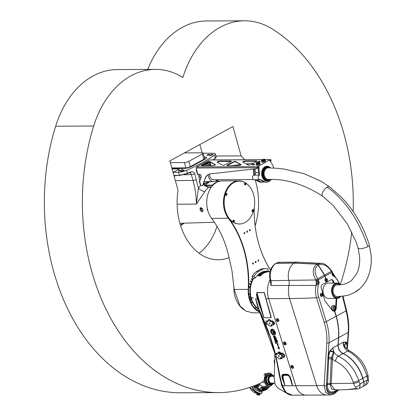<?xml version="1.0" encoding="UTF-8"?>
<svg xmlns="http://www.w3.org/2000/svg" width="416" height="416" viewBox="0 0 416 416"><rect width="100%" height="100%" fill="white"/><g stroke="black" fill="none" stroke-linecap="round" stroke-linejoin="round"><path stroke-width="0.62" d="M170.331 162.62L184.366 162.547A3.255 0.816 -15.6 0 0 188.807 161.361L202.322 153.998A3.255 0.816 -15.6 0 0 203.174 153.135L204.656 158.444A3.255 0.816 164.4 0 1 203.804 159.312L190.289 166.67A3.255 0.816 164.4 0 1 185.848 167.861L171.813 167.929M203.174 153.135A3.255 0.816 -15.6 0 0 202.202 152.833L184.48 152.922M204.355 157.362L205.124 157.357A5.429 1.362 164.4 0 1 206.69 157.742M204.287 157.108L205.057 157.108A5.429 1.362 164.4 0 1 206.679 157.612A5.429 1.362 164.4 0 1 205.254 159.047L191.74 166.41A5.429 1.362 164.4 0 1 184.335 168.392L171.959 168.454M207.204 165.729A1.357 0.967 -90.3 0 1 208.161 164.466L209.191 164.46A1.357 0.967 89.7 0 0 208.842 164.554A1.357 0.967 89.7 0 0 208.234 165.724M206.201 165.734L205.951 164.84L206.232 164.84A0.541 0.385 -90.3 0 1 206.456 164.138L209.981 162.37A0.541 0.354 -118.6 0 0 210.246 162.084M206.232 164.84L206.487 165.734M267.025 181.048A7.394 5.273 -90.3 0 1 266.926 181.054A7.394 5.273 -90.3 0 1 261.617 173.685A7.394 5.273 -90.3 0 1 266.854 166.265A7.394 5.273 -90.3 0 1 266.947 166.265M258.086 166.733L258.762 175.167L259.522 175.162A2.309 1.643 89.7 0 0 258.242 177.668A2.309 1.643 89.7 0 0 259.886 179.722A2.309 1.643 89.7 0 0 260.452 179.577L264.758 181.714A8.549 6.094 89.7 0 0 266.817 182.208A8.549 6.094 89.7 0 0 271.232 179.509M254.077 168.953L254.576 175.188L253.817 175.193A2.309 1.643 89.7 0 0 252.533 177.694A2.309 1.643 89.7 0 0 254.181 179.754L259.886 179.722M258.56 172.656L255.668 172.671L255.076 175.136A2.309 1.643 89.7 0 0 254.92 175.136A2.309 1.643 89.7 0 0 254.576 175.188M255.668 172.671L254.972 168.854M259.974 179.722L263.999 181.719A8.549 6.094 89.7 0 0 266.058 182.208L266.817 182.208M260.114 179.79L257.873 179.806A8.273 5.902 89.7 0 0 261.872 181.958L264.534 181.948M255.793 179.743L259.818 181.74A8.549 6.094 89.7 0 0 261.877 182.229A8.549 6.094 89.7 0 0 263.396 181.953M253.323 169.036L253.817 175.193M255.034 179.748L259.054 181.745A8.549 6.094 89.7 0 0 261.113 182.234L261.877 182.229M273.65 167.996L272.984 165.61L269.719 160.399L270.348 160.056A0.406 0.291 -90.3 0 1 270.722 160.29L270.774 160.472A0.816 0.53 61.4 0 1 270.592 161.19A0.816 0.53 61.4 0 1 270.462 161.231L270.254 161.257M257.124 168.496A0.816 0.53 -118.6 0 0 257.26 168.454A0.816 0.53 -118.6 0 0 257.442 167.736L257.39 167.549A0.406 0.291 89.7 0 1 257.556 167.024L258.814 166.338L259.522 175.162M270.733 161.086A0.816 0.53 -118.6 0 0 270.863 161.044A0.816 0.53 -118.6 0 0 271.045 160.326L270.993 160.139A0.816 0.582 89.7 0 0 270.244 159.676L257.447 166.644A0.816 0.582 89.7 0 0 257.119 167.7L196.264 168.007L196.617 169.27A0.541 0.354 -118.6 0 1 196.378 169.775L196.633 169.333M196.134 169.702L197.408 174.257L199.654 174.32A1.628 1.066 -118.6 0 1 200.933 175.193A1.628 1.066 -118.6 0 1 201.224 176.81L199.701 181.158L199.311 181.085L199.867 180.684M209.804 159.983A0.816 0.582 89.7 0 0 209.388 159.983L196.591 166.951A0.816 0.582 89.7 0 0 196.264 168.007M205.951 164.84A0.541 0.385 -90.3 0 1 206.17 164.138L210.21 162.219M231.457 165.61L240.708 164.57M246.272 163.946L253.536 163.129M202.545 185.541A1.357 0.889 -118.6 0 0 202.691 185.484A1.357 0.889 -118.6 0 0 202.998 185.104L202.727 185.25A1.357 0.889 61.4 0 1 202.42 185.635A1.357 0.889 61.4 0 1 202.124 185.708L200.585 185.64L199.311 181.085M202.727 185.25L205.14 178.365L202.998 185.104M205.41 178.22A13.567 8.876 61.4 0 1 208.343 174.47M257.442 167.736L257.171 167.882A0.816 0.53 61.4 0 1 256.989 168.6A0.816 0.53 61.4 0 1 256.859 168.641L210.434 173.852A13.567 8.876 -118.6 0 0 208.203 174.543A13.567 8.876 -118.6 0 0 205.14 178.365M259.771 164.351A1.576 0.395 164.4 0 1 259.693 164.44A1.576 0.395 164.4 0 1 258.398 165.027A1.576 0.395 164.4 0 1 256.984 165.199A1.576 0.395 164.4 0 1 256.896 165.173M265.179 161.408A1.576 0.395 164.4 0 1 265.096 161.496A1.576 0.395 164.4 0 1 263.801 162.084A1.576 0.395 164.4 0 1 262.387 162.25A1.576 0.395 164.4 0 1 262.298 162.23M254.348 164.232A1.222 0.307 164.4 0 1 254.712 164.346A1.222 0.307 164.4 0 1 253.62 164.965A1.222 0.307 164.4 0 1 252.361 165.001A1.222 0.307 164.4 0 1 253.032 164.518A1.222 0.307 164.4 0 1 254.348 164.232M257.956 162.157A1.222 0.307 164.4 0 1 257.764 162.058A1.222 0.307 164.4 0 1 258.44 161.569A1.222 0.307 164.4 0 1 259.75 161.288A1.222 0.307 164.4 0 1 260.114 161.398A1.222 0.307 164.4 0 1 258.892 162.058M217.318 162.287A1.628 0.411 164.4 0 1 219.856 161.476L219.752 161.096L230.807 161.044L230.911 161.424A1.628 0.411 164.4 0 1 231.15 161.439M219.752 161.096A1.628 0.411 -15.6 0 0 218 161.481A1.628 0.411 -15.6 0 0 217.1 162.126A1.628 0.411 -15.6 0 0 217.178 162.209L222.648 165.194A1.628 0.411 -15.6 0 0 225.28 164.668L230.864 161.626A1.628 0.411 -15.6 0 0 231.291 161.195A1.628 0.411 -15.6 0 0 230.807 161.044M242.996 162.157A1.628 0.411 164.4 0 1 245.528 161.351L245.424 160.971L256.48 160.914L256.584 161.294A1.628 0.411 164.4 0 1 256.823 161.309M245.424 160.971A1.628 0.411 -15.6 0 0 243.672 161.351A1.628 0.411 -15.6 0 0 242.778 161.996A1.628 0.411 -15.6 0 0 242.856 162.079L248.321 165.069A1.628 0.411 -15.6 0 0 250.952 164.538L256.537 161.496A1.628 0.411 -15.6 0 0 256.963 161.065A1.628 0.411 -15.6 0 0 256.48 160.914M227.23 165.615A1.628 0.411 164.4 0 1 227.516 165.428L227.412 165.048L232.996 162.006L233.106 162.386A1.628 0.411 164.4 0 1 235.737 161.855L235.628 161.476A1.628 0.411 -15.6 0 0 232.996 162.006M235.628 161.476L241.15 164.658M227.412 165.048A1.628 0.411 -15.6 0 0 226.985 165.48A1.628 0.411 -15.6 0 0 227.474 165.63L238.524 165.573A1.628 0.411 -15.6 0 0 240.276 165.194A1.628 0.411 -15.6 0 0 241.176 164.549A1.628 0.411 -15.6 0 0 241.098 164.46M215.389 164.892L210.059 161.985L209.955 161.606L215.478 164.788M201.557 165.745A1.628 0.411 164.4 0 1 201.843 165.552L201.739 165.173A1.628 0.411 -15.6 0 0 201.313 165.61A1.628 0.411 -15.6 0 0 201.796 165.76L212.852 165.703A1.628 0.411 -15.6 0 0 214.604 165.324A1.628 0.411 -15.6 0 0 215.504 164.679A1.628 0.411 -15.6 0 0 215.426 164.59M201.739 165.173L207.324 162.131L207.428 162.51A1.628 0.411 164.4 0 1 210.059 161.985M209.955 161.606A1.628 0.411 -15.6 0 0 207.324 162.131M207.428 162.51L201.843 165.552M230.911 161.424L219.856 161.476M241.062 164.767L235.737 161.855M233.106 162.386L227.516 165.428M256.584 161.294L245.528 161.351M259.896 161.668A1.222 0.307 -15.6 0 0 259.86 161.663A1.222 0.307 -15.6 0 0 258.185 162.115M254.488 164.611A1.222 0.307 -15.6 0 0 254.452 164.611A1.222 0.307 -15.6 0 0 252.689 165.116M182.322 169.229L181.21 169.411L182.322 169.229M172.968 172.063A1.628 0.411 -15.6 0 0 174.762 171.501L178.906 169.244A1.628 0.411 -15.6 0 0 179.332 168.813A1.628 0.411 -15.6 0 0 178.844 168.662L178.916 168.917A1.628 0.411 -15.6 0 1 179.286 168.964M172.099 168.948L178.916 168.917M172.026 168.698L178.844 168.662M207.558 209.576L206.856 209.68L207.548 209.529M207.615 209.815L206.856 209.68M203.252 184.376L208.317 181.62M202.966 165.755A94.962 23.852 -15.6 0 0 208.676 162.479L208.749 162.734M199.898 180.586L198.151 174.33M208.177 174.569A7.665 5.465 89.7 0 0 213.663 181.589L205.01 181.636A7.665 5.465 -90.3 0 1 204.298 181.574M200.606 178.568A7.665 5.465 -90.3 0 1 199.508 174.32M209.321 181.615L203.164 184.621M204.719 183.908L204.001 184.558A1.087 0.556 -133.7 0 0 204.88 185.073L210.044 181.61M200.45 185.151L198.396 188.334L194.761 173.727C193.7 171.714 192.041 171.241 189.79 172.312L187.439 173.368L179.39 175.349L173.924 175.49M204.792 191.651A5.429 1.695 30.4 0 1 198.396 188.334L196.414 204.095L204.792 191.651L208.234 187.278L211.198 187.32M204.563 185.744L208.234 187.278L208.27 186.898L204.776 185.453L204.563 185.744L204.001 184.558M202.857 209.737L202.431 211.619L201.958 211.739L200.335 207.818L202.857 209.737M200.782 207.693A2.168 1.42 -118.6 0 0 200.642 207.958M202.462 211.297A2.168 1.42 -118.6 0 0 202.753 211.323M181.09 170.596A1.83 0.458 164.4 0 1 182.967 169.988A1.83 0.458 164.4 0 1 184.137 170.097A1.83 0.458 164.4 0 1 182.494 171.033A1.83 0.458 164.4 0 1 180.606 171.085A1.83 0.458 164.4 0 1 181.09 170.596M209.919 154.892A1.83 0.458 164.4 0 1 211.796 154.284A1.83 0.458 164.4 0 1 212.966 154.393A1.83 0.458 164.4 0 1 211.323 155.329A1.83 0.458 164.4 0 1 209.435 155.381A1.83 0.458 164.4 0 1 209.919 154.892M180.092 170.602A1.087 0.27 164.4 0 1 178.979 170.966A1.087 0.27 164.4 0 1 178.287 170.898A1.087 0.27 164.4 0 1 179.254 170.342A1.087 0.27 164.4 0 1 180.378 170.316A1.087 0.27 164.4 0 1 180.092 170.602M209.097 154.799L208.738 154.996A1.087 0.27 164.4 0 1 207.626 155.36A1.087 0.27 164.4 0 1 206.934 155.293A1.087 0.27 164.4 0 1 207.22 155.007L207.579 154.809A1.087 0.27 164.4 0 1 208.692 154.445A1.087 0.27 164.4 0 1 209.383 154.513A1.087 0.27 164.4 0 1 209.097 154.799M175.88 175.562L175.188 175.942L175.765 175.568L179.452 175.51L187.481 173.581L190.814 172.104L190.362 172.838L189.077 172.869M190.362 172.838L191.355 174.585L192.993 180.456C195.13 188.074 196.269 195.957 196.414 204.095L177.117 204.24M213.153 159.931L215.644 158.158L216.174 157.139M203.2 153.213L213.356 153.254A6.781 1.706 164.4 0 1 215.301 153.884L216.164 156.972L215.259 158.22L212.961 159.91M215.301 153.884A6.781 1.706 164.4 0 1 214.396 155.142A94.962 23.852 164.4 0 1 186.581 170.295A6.781 1.706 164.4 0 1 178.516 172.229L173.035 172.307M220.054 181.126L219.892 181.043A21.71 15.486 89.7 0 0 212.295 185.182L204.88 185.073L204.776 185.453L212.254 185.562L212.602 185.396L212.295 185.182L212.389 185.806M220.1 181.121A0.27 0.27 0 0 0 219.918 181.043L215.81 180.96L220.038 181.132M216.351 180.97A5.429 4.129 110.4 0 1 216.263 180.648M217.578 180.996L217.006 179.967M200.886 208.094A1.763 1.154 -118.6 0 0 200.044 209.44A1.763 1.154 -118.6 0 0 200.892 210.995A1.763 1.154 -118.6 0 0 202.665 210.304A1.763 1.154 -118.6 0 0 200.886 208.094M200.918 211.016A1.898 1.243 -118.6 0 0 200.944 211.042A1.898 1.243 -118.6 0 0 202.342 211.359A1.898 1.243 -118.6 0 0 202.665 209.383A1.898 1.243 -118.6 0 0 200.938 207.922A1.898 1.243 -118.6 0 0 200.528 208.021A1.898 1.243 -118.6 0 0 200.034 209.368A1.898 1.243 -118.6 0 0 200.039 209.404M264.867 159.812L265.262 159.921L264.805 160.555L262.917 161.195L261.492 161.205L261.95 160.571M261.492 161.205L261.742 162.094L263.167 162.089L265.054 161.45L265.512 160.815L265.262 159.921M262.085 160.248A1.576 0.395 164.4 0 1 261.612 160.103A1.576 0.395 164.4 0 1 263.026 159.297A1.576 0.395 164.4 0 1 264.644 159.255A1.576 0.395 164.4 0 1 263.78 159.879A1.576 0.395 164.4 0 1 262.085 160.248M264.644 159.255L264.82 159.89A1.576 0.395 164.4 0 1 263.957 160.514A1.576 0.395 164.4 0 1 262.262 160.883A1.576 0.395 164.4 0 1 261.789 160.737L261.612 160.103M261.742 162.094L262.387 162.25M263.167 162.089L262.917 161.195M265.096 161.496L264.805 160.555M259.464 162.755L259.854 162.864L259.397 163.498L257.514 164.138L256.084 164.148L256.542 163.514M256.084 164.148L256.334 165.043L257.764 165.032L259.646 164.393L260.104 163.758L259.854 162.864M256.682 163.192A1.576 0.395 164.4 0 1 256.209 163.046A1.576 0.395 164.4 0 1 257.618 162.245A1.576 0.395 164.4 0 1 259.241 162.204A1.576 0.395 164.4 0 1 258.372 162.828A1.576 0.395 164.4 0 1 256.682 163.192M259.241 162.204L259.418 162.833A1.576 0.395 164.4 0 1 258.549 163.457A1.576 0.395 164.4 0 1 256.854 163.826A1.576 0.395 164.4 0 1 256.386 163.68L256.209 163.046M256.334 165.043L256.984 165.199M257.764 165.032L257.514 164.138M259.693 164.44L259.397 163.498M213.663 181.589A7.665 5.465 89.7 0 0 215.618 181.074A7.665 5.465 89.7 0 0 217.22 179.717L217.734 180.996M214.053 179.733A5.834 4.16 -90.3 0 1 213.652 179.759A5.834 4.16 -90.3 0 1 209.461 174.039M245.346 182.816A21.705 15.48 89.7 0 0 238.836 180.846A21.705 15.48 89.7 0 0 224.51 194.62A21.705 15.48 89.7 0 0 228.415 218.41A87.589 62.473 -90.3 0 1 248.227 289.364A21.705 15.48 89.7 0 0 259.974 312.146M249.584 298.709L250.848 298.022L249.584 298.709A21.434 15.288 -90.3 0 1 248.607 289.385A87.859 62.665 89.7 0 0 228.738 218.213A21.434 15.288 -90.3 0 1 224.884 194.719A21.434 15.288 -90.3 0 1 239.028 181.116A21.434 15.288 -90.3 0 1 239.169 181.116M250.718 298.152L249.298 298.922M252.715 312.848L245.892 311.048L239.959 305.895L234.13 289.437L232.008 270.884L227.812 252.491A87.589 62.473 89.7 0 0 211.682 218.499A21.705 15.48 -90.3 0 1 207.776 194.709A21.705 15.48 -90.3 0 1 222.102 180.929L238.836 180.846M250.848 298.022A19.536 13.936 -90.3 0 1 253.412 278.096M263.406 271.554A19.536 13.936 -90.3 0 1 263.754 271.549A19.536 13.936 -90.3 0 1 266.074 271.809M258.523 309.104A19.536 13.936 -90.3 0 1 250.916 298.277M252.023 276.812L252.112 276.458L254.015 276.448L255.372 278.086L253.089 278.096L252.023 276.812M252.112 276.458A22.386 15.964 -90.3 0 1 256.714 271.3L260.182 269.412A22.386 15.964 -90.3 0 1 264.124 268.694L266.022 268.689A22.386 15.964 89.7 0 0 262.085 269.402A13.567 9.677 -90.3 0 1 258.612 271.289A22.386 15.964 89.7 0 0 254.015 276.448M264.893 271.268A19.874 14.175 89.7 0 1 265.481 271.346L267.764 271.336L267.972 268.845A22.386 15.964 89.7 0 0 266.022 268.689M255.372 278.086A19.874 14.175 -90.3 0 1 266.037 271.196A19.874 14.175 -90.3 0 1 267.764 271.336M260.182 269.412L262.085 269.402M258.612 271.289L256.714 271.3M233.813 220.912L234.078 220.782L234.244 221.416L233.979 221.551L233.813 220.912M233.641 222.196A1.03 0.733 -90.3 0 1 233.615 222.196A1.03 0.733 -90.3 0 1 232.877 221.172A1.03 0.733 -90.3 0 1 233.605 220.137A1.03 0.733 -90.3 0 1 233.631 220.137M234.291 221.031L233.828 220.782M233.844 221.484L234.244 221.416M233.995 221.421L234.042 221.036M253.302 211.593A21.434 15.288 -90.3 0 1 239.528 223.98A21.434 15.288 -90.3 0 1 224.13 202.623A21.434 15.288 -90.3 0 1 239.314 181.111A21.434 15.288 -90.3 0 1 245.554 182.946M245.856 183.139A21.434 15.288 -90.3 0 1 253.635 210.506M226.153 195.369A1.03 0.733 -90.3 0 1 226.122 195.369A1.03 0.733 -90.3 0 1 225.425 194.683A1.03 0.733 -90.3 0 1 226.112 193.305A1.03 0.733 -90.3 0 1 226.143 193.305M252.756 211.786A1.03 0.733 -90.3 0 1 252.725 211.791A1.03 0.733 -90.3 0 1 251.987 210.761A1.03 0.733 -90.3 0 1 252.715 209.726A1.03 0.733 -90.3 0 1 252.746 209.726M245.263 184.959A1.03 0.733 -90.3 0 1 245.237 184.959A1.03 0.733 -90.3 0 1 244.504 184.106A1.03 0.733 -90.3 0 1 244.982 182.957A1.03 0.733 -90.3 0 1 245.227 182.894A1.03 0.733 -90.3 0 1 245.253 182.9M245.861 184.179L245.388 184.059L245.7 183.539L245.913 183.794L245.617 184.179L245.45 183.539M245.352 184.314L245.617 184.179M233.99 286.447A21.434 15.891 78.6 0 0 243.979 309.826M270.494 269.974A87.589 62.473 -90.3 0 1 254.238 207.886M268.559 271.794A0.442 0.312 -90.3 0 1 269.095 271.341A0.442 0.312 -90.3 0 1 269.084 271.794M249.636 287.019A0.442 0.312 -90.3 0 1 249.038 286.842A0.442 0.312 -90.3 0 1 249.35 286.4A0.442 0.312 -90.3 0 1 249.636 287.019M251.02 281.58A0.442 0.312 -90.3 0 1 250.422 281.403A0.442 0.312 -90.3 0 1 250.734 280.966A0.442 0.312 -90.3 0 1 251.02 281.58M252.101 279.12A0.442 0.312 -90.3 0 1 251.503 278.944A0.442 0.312 -90.3 0 1 251.815 278.502A0.442 0.312 -90.3 0 1 252.101 279.12M250.193 284.232A0.442 0.312 -90.3 0 1 249.595 284.055A0.442 0.312 -90.3 0 1 249.907 283.613A0.442 0.312 -90.3 0 1 250.193 284.232M251.789 302.292A0.442 0.312 -90.3 0 1 251.498 302.89A0.442 0.312 -90.3 0 1 251.493 302.011A0.442 0.312 -90.3 0 1 251.789 302.292M250.021 297.066A0.442 0.312 -90.3 0 1 249.73 297.664A0.442 0.312 -90.3 0 1 249.725 296.785A0.442 0.312 -90.3 0 1 250.021 297.066M249.538 294.242A0.442 0.312 -90.3 0 1 249.252 294.845A0.442 0.312 -90.3 0 1 249.246 293.961A0.442 0.312 -90.3 0 1 249.538 294.242M250.775 299.764A0.442 0.312 -90.3 0 1 250.484 300.362A0.442 0.312 -90.3 0 1 250.479 299.484A0.442 0.312 -90.3 0 1 250.775 299.764M257.119 309.041A0.442 0.312 -90.3 0 1 257 309.884A0.442 0.312 -90.3 0 1 257.119 309.041M255.362 307.518A0.442 0.312 -90.3 0 1 255.237 308.36A0.442 0.312 -90.3 0 1 255.362 307.518M259.194 310.502A0.442 0.312 -90.3 0 1 258.575 310.617A0.442 0.312 -90.3 0 1 259.08 310.263M254.233 207.912A87.859 62.665 89.7 0 0 270.473 270.046M259.771 311.719A21.434 15.288 -90.3 0 1 249.657 298.964M252.855 262.844A0.666 0.473 -90.3 0 1 253.032 264.134A0.666 0.473 -90.3 0 1 252.855 262.844M258.263 259.901A0.666 0.473 -90.3 0 1 258.44 261.186A0.666 0.473 -90.3 0 1 258.263 259.901M247.083 231.015A0.666 0.473 -90.3 0 1 247.26 232.305A0.666 0.473 -90.3 0 1 247.083 231.015M249.787 229.544A0.666 0.473 -90.3 0 1 249.964 230.833A0.666 0.473 -90.3 0 1 249.787 229.544M244.379 232.487A0.666 0.473 -90.3 0 1 244.556 233.776A0.666 0.473 -90.3 0 1 244.379 232.487M255.559 261.373A0.666 0.473 -90.3 0 1 255.736 262.662A0.666 0.473 -90.3 0 1 255.559 261.373M239.387 223.98A21.434 15.288 -90.3 0 1 239.242 223.985A21.434 15.288 -90.3 0 1 228.738 218.213L211.682 218.499M252.985 211.125L252.798 210.387M253.074 210.46L253.235 211.125L252.866 210.683L253.318 210.454M226.387 194.704L226.195 193.965M226.632 194.704L226.444 193.965L226.632 194.704M337.506 296.52A5.834 4.16 -90.3 0 1 337.1 296.546A5.834 4.16 -90.3 0 1 332.909 290.737A5.834 4.16 -90.3 0 1 337.043 284.882A5.834 4.16 -90.3 0 1 337.433 284.903M335.078 283.566A7.665 5.465 89.7 0 0 331.703 292.136A7.665 5.465 89.7 0 0 337.111 298.381A7.665 5.465 89.7 0 0 340.772 296.379A7.665 5.465 89.7 0 1 337.111 298.381L328.458 298.423A7.665 5.465 -90.3 0 1 323.05 292.183A7.665 5.465 -90.3 0 1 326.425 283.613A7.665 5.465 -90.3 0 1 328.38 283.093L337.033 283.052A7.665 5.465 89.7 0 0 335.078 283.566M340.486 284.747A7.665 5.465 89.7 0 0 337.033 283.052A7.665 5.465 89.7 0 0 332.082 287.55A7.665 5.465 89.7 0 0 332.956 295.745A7.665 5.465 89.7 0 0 337.111 298.381L328.458 298.423A7.665 5.465 -90.3 0 1 324.303 295.786A7.665 5.465 -90.3 0 1 323.43 287.591A7.665 5.465 -90.3 0 1 328.38 283.093L337.033 283.052A7.665 5.465 89.7 0 1 340.486 284.747M333.533 311.189A3.39 2.418 89.7 0 0 333.975 311.043L334.157 310.944A3.39 2.418 89.7 0 0 335.598 308.116L336.154 298.386M333.33 283.067L332.847 281.351A2.714 1.934 89.7 0 0 331.365 279.656M332.868 310.092A2.309 1.643 -90.3 0 1 331.542 307.84A2.309 1.643 -90.3 0 1 332.847 305.573M270.156 280.493L271.008 285.532L288.98 285.444A19.266 13.738 89.7 0 0 289.583 298.548L316.696 385.627L295.781 385.731A15.6 11.128 89.7 0 0 306.056 395.132L306.051 395.132A15.6 11.128 -90.3 0 1 295.776 385.731L268.663 298.652L295.781 385.731L292.547 385.746L292.001 383.172A1.087 0.442 170.9 0 1 291.782 383.089L292.526 385.726A1.087 0.759 24.3 0 0 292.547 385.746L292.51 385.767A1.087 0.775 -90.3 0 1 292.5 385.726L284.976 385.762A1.087 0.775 89.7 0 0 284.986 385.804L292.51 385.767M270 279.895A19.266 13.738 89.7 0 0 268.668 298.652A19.266 13.738 -90.3 0 1 270 279.895M336.268 389.854L335.062 391.222L334.74 393.006L333.96 393.884M338.936 389.808L334.209 393.838M355.508 387L356.325 388.508L345.878 389.688L334.792 389.88L331.23 384.712L331.25 383.744L332.42 359.258L335.629 361.343C343.866 365.31 349.721 372.247 353.189 382.164L353.548 383.302A10.176 7.259 89.7 0 0 355.508 387A4.072 2.163 -40 0 0 360.209 383.89L359.611 388.346L362.482 386.781A5.429 3.552 -118.6 0 0 363.693 381.997L362.674 378.352A28.491 18.642 -118.6 0 0 342.971 353.636A6.781 4.441 61.4 0 1 337.979 345.077L338.51 337.667A54.267 35.511 -118.6 0 0 336.102 316.264L334.537 310.939L334.823 310.939L336.284 316.17A54.267 35.511 61.4 0 1 338.686 337.568L338.161 344.978A6.781 4.441 -118.6 0 0 343.153 353.538A28.491 18.642 61.4 0 1 362.856 378.253L363.87 381.898A5.429 3.552 61.4 0 1 362.664 386.682A5.429 3.552 61.4 0 1 362.57 386.729M334.157 310.944L334.563 311.038M278.434 321.438A1.576 1.014 -121.3 0 0 278.522 321.391A1.576 1.014 -121.3 0 0 278.574 319.519A1.576 1.014 -121.3 0 0 276.89 318.703A1.576 1.014 -121.3 0 0 276.806 318.76M292.999 368.212A1.576 1.014 -121.3 0 0 293.088 368.165A1.576 1.014 -121.3 0 0 293.14 366.298A1.576 1.014 -121.3 0 0 291.455 365.477A1.576 1.014 -121.3 0 0 291.372 365.539M285.688 344.744A1.576 1.014 -121.3 0 0 285.782 344.698A1.576 1.014 -121.3 0 0 285.86 344.64A1.576 1.014 -121.3 0 0 285.792 342.763A1.576 1.014 -121.3 0 0 284.149 342.009A1.576 1.014 -121.3 0 0 284.06 342.066M283.842 375.367A1.087 0.775 -90.3 0 0 283.603 374.915L283.306 374.67L287.456 374.65L283.603 374.915L282.469 376.007L283.306 374.67A1.087 0.775 -90.3 0 1 283.083 374.254L281.991 375.164L281.98 377.598L283.062 377.572L283.083 376.225L283.842 375.367L287.83 375.346L289.068 376.199L289.234 375.97L287.591 374.894A1.087 0.775 -90.3 0 1 287.83 375.346M271.123 329.514L271.565 329.862A2.974 1.919 58.7 0 1 271.716 329.753A2.974 1.919 58.7 0 1 271.84 329.685L271.742 329.129A3.541 2.278 58.7 0 1 272.022 329.066L272.366 329.566A2.974 1.919 58.7 0 1 272.74 329.597L272.86 329.139A3.541 2.278 58.7 0 1 273.161 329.243L273.338 329.8A2.974 1.919 58.7 0 1 273.712 330.018L273.572 330.372A2.465 1.586 -121.3 0 0 271.981 330.195A2.465 1.586 -121.3 0 0 272.282 333.637L272.137 333.986A2.974 1.919 58.7 0 1 271.84 333.622L271.419 333.653A3.541 2.278 58.7 0 1 271.201 333.284L271.424 332.93A2.974 1.919 58.7 0 1 271.227 332.467L270.764 332.254A3.541 2.278 58.7 0 1 270.66 331.833L271.04 331.729A2.974 1.919 58.7 0 1 271.008 331.271L270.587 330.866A3.541 2.278 58.7 0 1 270.634 330.507L271.092 330.637A2.974 1.919 58.7 0 1 271.227 330.288L270.936 329.748A3.541 2.278 58.7 0 1 271.123 329.514L271.144 329.498A3.541 2.278 58.7 0 0 270.951 329.737L271.242 330.278A2.974 1.919 58.7 0 0 271.107 330.626L271.092 330.637M274.648 334.578L274.669 334.568A2.673 1.721 -121.3 0 0 274.669 334.568A2.673 1.721 -121.3 0 0 274.513 331.048L274.357 330.606A2.948 1.903 58.7 0 1 274.794 334.818A2.948 1.903 58.7 0 1 273.062 334.708L273.14 334.511A2.673 1.721 -121.3 0 0 274.648 334.578A2.673 1.721 -121.3 0 0 274.498 331.058L274.388 330.642M276.307 338.629L275.387 338.047L276.692 339.867L275.766 339.253L275.782 339.628L275.194 337.688L276.307 338.629M277.794 345.332L278.694 347.121L277.815 345.233M275.824 337.397L274.867 336.159L275.678 337.412L275.101 337.21L275.116 337.553L274.68 335.925L275.912 337.438L274.867 336.159M278.309 348.535L278.122 347.168L278.803 347.927L279.074 347.391L279.432 348.977L278.309 348.535L278.132 347.162M274.893 339.279L274.232 338.572L274.898 338.322L274.82 339.3L274.362 339.056L274.274 338.338M274.279 338.172L273.863 337.459L274.435 337.454L274.279 338.172L273.926 337.22M275.538 342.394L275.246 341.515L275.772 341.749L275.974 342.394L275.538 341.702L275.418 342.384L275.257 341.51M275.647 341.344L275.007 341.125L275.647 341.344M274.841 340.584L275.574 340.584L275.548 341.026L274.841 340.584M275.839 343.424L275.444 342.534L275.824 343.221L275.761 342.545L276.063 342.67L276.292 343.408L275.876 342.732L275.839 343.424L275.465 342.534M274.68 339.466L275.142 339.711L275.236 340.413L274.711 340.179L274.68 339.466M273.473 336.196L274.128 335.977L274.399 336.851L273.723 337.007L273.426 335.982M278.049 344.198L278.096 345.072L277.425 344.833L277.285 344.495L277.893 344.796L276.942 343.398L278.049 344.198M276.604 341.5L277.498 343.294L276.624 341.401M277.789 341.359L277.254 341.515L276.203 340.434L276.271 341.328L276.026 340.137L276.895 340.688L276.687 340.038L277.789 341.359M272.626 334.927L272.407 334.225L273.114 332.42L273.489 332.748L272.615 334.958L272.392 334.24L273.172 332.353M273.931 332.452L274.108 333.029L274.482 333.024L273.77 330.725L273.972 330.2L274.856 333.024A0.801 0.515 58.7 0 1 274.711 333.71A0.801 0.515 58.7 0 1 273.738 333.029L273.572 332.509A0.494 0.317 -121.3 0 0 273.338 332.16L271.809 330.923A1.893 1.217 58.7 0 1 272.028 330.626L273.515 331.833A0.884 0.567 58.7 0 1 273.931 332.452M281.98 377.598L284.986 385.804M326.17 278.434A1.576 1.123 89.7 0 0 326.076 278.429A1.576 1.123 89.7 0 0 325.764 278.491A1.576 1.123 89.7 0 0 325.582 278.59L324.912 276.188A2.714 1.773 -118.6 0 0 324.433 275.122L318.068 265.023L316.878 264.16C312.406 267.946 312.057 273.213 315.832 279.968L288.855 280.353A8.138 5.803 89.7 0 1 288.98 285.444L316.082 285.412A17.586 12.542 89.7 0 0 316.55 297.747L324.184 322.265C326.388 329.404 327.257 336.274 326.794 342.862L324.111 385.533A406.994 112.424 -17.3 0 1 316.696 385.627A15.6 11.128 89.7 0 0 326.971 395.023L292.25 395.2L286.26 392.657L282.214 385.798L280.01 376.23A1.898 0.525 162.8 0 1 279.432 376.038A1.898 0.525 162.8 0 1 279.427 375.981L279.432 376.038M316.878 264.16L294.315 263.115L275.74 263.359C270.301 267.322 268.46 273.099 270.213 280.691L270.275 281.039L270.327 280.764M269.963 271.788L263.947 271.82A19.266 13.738 89.7 0 0 262.09 272.007M253.864 278.096A19.266 13.738 89.7 0 0 251.217 297.924L253.276 298.038L251.285 298.178A19.266 13.738 89.7 0 0 258.315 308.563M256.662 303.228L255.632 298.714L257.275 305.214M362.674 378.352L358.68 380.531C354.676 368.94 347.885 360.823 338.302 356.179C334.953 354.39 333.154 351.608 332.899 347.844L329.612 351.14L328.151 355.15L328.983 342.857C329.446 336.06 328.546 328.978 326.284 321.615L318.651 297.102A1.628 0.447 -17.3 0 1 316.55 297.747A406.994 112.424 -17.3 0 1 289.583 298.548L265.975 298.662L264.264 292.521L256.937 292.474L256.516 294.871L257.28 298.709L259.293 304.829L259.797 304.71L257.785 298.589L255.632 298.714L258.788 308.76M265.299 271.866L267.769 271.851A19.266 13.738 89.7 0 0 260.411 275.86L257.941 275.876A19.266 13.738 -90.3 0 1 265.299 271.866L257.941 275.876M284.82 343.834L284.445 343.252M284.502 343.278L284.82 343.793M284.814 343.892L284.352 343.221L284.118 343.418L284.58 344.084L284.814 343.892A0.468 0.302 -121.3 0 0 284.118 343.418A0.468 0.302 -121.3 0 0 284.814 343.892M284.409 343.242L284.118 343.418M284.549 343.652L284.232 343.845M284.747 344.053A0.489 0.317 58.7 0 1 284.118 343.626A0.489 0.317 58.7 0 1 284.539 343.278A0.489 0.317 58.7 0 1 284.747 344.053M285.683 344.75A1.576 1.014 58.7 0 1 285.605 344.802A1.576 1.014 58.7 0 1 283.92 343.985A1.576 1.014 58.7 0 1 283.967 342.113A1.576 1.014 58.7 0 1 285.615 342.872A1.576 1.014 58.7 0 1 285.683 344.75M285.496 344.484A1.248 0.806 -121.3 0 0 285.163 342.659A1.248 0.806 -121.3 0 0 283.847 342.924L284.83 344.542A1.248 0.806 -121.3 0 0 285.496 344.484M292.126 367.307L291.756 366.725M291.814 366.751L292.126 367.266M291.715 366.709L291.429 366.881A0.468 0.302 -121.3 0 0 291.538 367.312L292.126 367.364L291.668 366.694L291.538 367.312L291.855 367.12M292.131 367.406L291.886 367.557A0.468 0.302 -121.3 0 0 291.668 366.694A0.468 0.302 -121.3 0 0 291.429 366.881M291.538 367.312A0.468 0.302 -121.3 0 0 291.886 367.557M291.424 367.094A0.489 0.317 58.7 0 1 291.855 366.756A0.489 0.317 58.7 0 1 292.048 367.526A0.489 0.317 58.7 0 1 291.424 367.094M290.961 366.829A1.576 1.014 58.7 0 1 291.278 365.586A1.576 1.014 58.7 0 1 292.963 366.402A1.576 1.014 58.7 0 1 292.911 368.274A1.576 1.014 58.7 0 1 290.961 366.829M291.153 366.397L292.136 368.009A1.248 0.806 -121.3 0 0 293.041 367.364A1.248 0.806 -121.3 0 0 292.146 365.893A1.248 0.806 -121.3 0 0 291.153 366.397A1.248 0.806 -121.3 0 0 291.195 366.85M277.56 320.512L277.217 319.961M277.248 319.972L277.56 320.486M277.441 320.757L277.332 320.024L276.983 319.935L276.858 320.258L277.441 320.757A0.468 0.302 -121.3 0 0 276.983 319.935A0.468 0.302 -121.3 0 0 277.441 320.757M277.181 320.065L276.858 320.258M277.41 320.476L277.092 320.668M277.274 320.788A0.489 0.317 58.7 0 1 276.864 320.05A0.489 0.317 58.7 0 1 277.274 320.788M277.742 321.568A1.576 1.014 58.7 0 1 276.468 320.273A1.576 1.014 58.7 0 1 276.713 318.807A1.576 1.014 58.7 0 1 278.398 319.628A1.576 1.014 58.7 0 1 278.346 321.495A1.576 1.014 58.7 0 1 277.742 321.568M277.696 321.272A1.248 0.806 -121.3 0 0 278.47 320.492A1.248 0.806 -121.3 0 0 277.54 319.093A1.248 0.806 -121.3 0 0 276.588 319.618L277.571 321.235A1.248 0.806 -121.3 0 0 277.696 321.272M278.398 358.103L277.878 357.599L276.37 357.609A1.628 1.066 61.4 0 1 274.924 356.418A1.628 1.066 61.4 0 1 275.085 354.713A1.628 1.066 61.4 0 1 275.522 354.572L277.176 354.515L277.196 353.803A0.567 0.369 61.4 0 1 277.446 353.272L278.59 353.267A0.567 0.369 61.4 0 1 279.131 353.792L279.724 354.552L281.232 354.541A1.628 1.066 61.4 0 1 282.734 355.867A1.628 1.066 61.4 0 1 282.344 357.531A1.628 1.066 61.4 0 1 282.079 357.578L280.483 357.604L280.405 358.348A0.567 0.369 61.4 0 1 280.155 358.878L279.011 358.883A0.567 0.369 61.4 0 1 278.47 358.358L278.398 358.103M278.153 353.257L278.403 352.685A0.541 0.385 89.7 0 0 278.6 351.972L278.112 353.054M278.278 353.106L278.403 352.685L279.542 352.68L280.181 353.246L280.899 353.038L279.739 351.967L278.6 351.972M279.724 354.552L280.753 353.839A0.541 0.322 55.4 0 1 280.212 353.35L280.899 353.038M281.689 357.583L281.965 357.578M280.405 358.348L281.585 357.734L281.455 358.29A0.541 0.385 -90.3 0 1 281.814 358.618L282.303 357.526M280.332 358.093L281.559 357.646A0.541 0.348 69.9 0 1 281.549 357.583M270.54 321.667L272.048 321.662A1.628 1.066 61.4 0 1 273.551 322.982A1.628 1.066 61.4 0 1 273.161 324.646A1.628 1.066 61.4 0 1 272.896 324.693L271.305 324.719L271.222 325.463A0.567 0.369 61.4 0 1 270.972 325.993L269.833 325.998A0.567 0.369 61.4 0 1 269.287 325.473L268.694 324.714L267.192 324.724A1.628 1.066 61.4 0 1 265.741 323.534A1.628 1.066 61.4 0 1 265.907 321.828A1.628 1.066 61.4 0 1 266.344 321.688L267.998 321.63L268.018 320.918A0.567 0.369 61.4 0 1 268.268 320.388L269.407 320.382A0.567 0.369 61.4 0 1 269.953 320.908L270.67 321.578A0.541 0.322 55.4 0 1 270.124 321.09L270.847 320.882L269.672 319.628L268.533 319.634L268.07 320.663M271.154 325.208L272.173 325.13L271.388 325.125A0.541 0.348 69.9 0 1 271.456 324.704M271.456 325.343L271.232 325.874L271.222 325.463M268.268 320.388L268.112 320.866L268.336 320.346A0.541 0.385 89.7 0 0 268.533 319.634M268.336 320.346L269.474 320.341L270.052 320.856L270.774 320.648M292.526 385.726L292.141 384.53A1.087 0.359 165.8 0 0 292.292 384.556M283.062 377.572L284.944 385.762L282.516 377.567L282.469 376.007A1.087 0.624 -171.2 0 1 283.083 376.225M281.034 382.585L281.705 385.684A1.898 0.541 163.2 0 0 282.214 385.798L284.944 385.762M289.068 376.199L289.9 377.676L291.574 383.042A1.087 0.333 167.7 0 1 291.782 383.089L290.15 377.608L289.234 375.97L287.456 374.65A1.087 0.775 -90.3 0 1 287.227 374.234L283.083 374.254M279.474 374.291C279.401 376.095 279.427 376.246 279.547 374.743A1.087 0.458 171.7 0 1 279.183 374.473A1.087 0.458 171.7 0 1 279.183 374.462L275.974 357.526L279.214 374.556M258.612 309.197L275.267 354.583L270.187 337.319L258.658 309.395L258.924 309.353C266.198 324.282 271.752 339.388 275.59 354.671M258.658 309.379L256.662 303.217M265.002 294.83L271.133 317.684C271.32 317.361 270.197 313.056 267.779 304.788M257.785 298.589L256.963 292.63L264.129 292.594L264.872 294.824M281.705 385.684L285.028 391.768L287.092 393.567C291.429 395.845 291.429 394.976 292.25 395.2M280.888 381.722L285.532 392.293M271.986 324.698A0.541 0.385 89.7 0 1 272.106 324.917L273.603 324.906C275.163 323.554 274.742 322.208 272.345 320.871L270.847 320.882A0.541 0.385 89.7 0 1 270.67 321.578L272.168 321.573C273.993 322.572 274.316 323.58 273.146 324.6M265.97 321.786L267.966 321.594A0.541 0.385 -90.3 0 0 268.107 321.412M282.594 357.438L283.728 357.432C285.392 355.987 284.944 354.557 282.391 353.132L280.93 353.142A0.541 0.385 89.7 0 1 280.753 353.839L282.214 353.834C284.196 354.921 284.544 356.018 283.27 357.126M275.085 354.713L276.032 354.011L277.212 353.86M274.862 356.273L274.175 378.279L274.929 383.464L275.948 385.694L277.956 388.081L286.577 393.193M259.293 304.829L263.973 317.736L271.138 317.704L263.968 317.72L257.046 294.861L256.516 294.871M274.872 359.596A2.746 1.96 89.7 0 0 274.316 362.69L274.815 364.478M269.474 322.67A0.562 0.369 61.4 0 1 269.885 323.684A0.562 0.369 61.4 0 1 269.474 322.67M272.324 322.655A0.562 0.369 61.4 0 1 272.74 323.669A0.562 0.369 61.4 0 1 272.324 322.655M266.62 322.681A0.562 0.369 61.4 0 1 267.036 323.7A0.562 0.369 61.4 0 1 266.62 322.681M281.507 355.54A0.562 0.369 61.4 0 1 281.923 356.554A0.562 0.369 61.4 0 1 281.507 355.54M275.803 355.566A0.562 0.369 61.4 0 1 276.219 356.585A0.562 0.369 61.4 0 1 275.803 355.566M278.652 355.55A0.562 0.369 61.4 0 1 279.068 356.569A0.562 0.369 61.4 0 1 278.652 355.55M265.242 272.47L266.256 272.137M259.771 275.335L260.676 275.189L259.412 275.532L259.771 275.335L259.86 275.652M260.744 274.846L261.477 274.726L260.744 274.846M251.41 297.965L253.094 297.955M274.238 336.866L273.837 336.196M275.132 340.101L274.794 339.654M274.43 337.839L274.092 337.392M274.778 338.993L274.394 338.536M271.04 331.729L271.06 331.713A2.974 1.919 58.7 0 1 271.024 331.261L270.608 330.855A3.541 2.278 58.7 0 1 270.655 330.496L270.676 330.46M272.147 333.965A2.974 1.919 58.7 0 1 271.861 333.611L271.44 333.642A3.541 2.278 58.7 0 1 271.216 333.273L271.44 332.92A2.974 1.919 58.7 0 1 271.248 332.457L270.78 332.244A3.541 2.278 58.7 0 1 270.676 331.822L270.691 331.755M273.582 330.356A2.465 1.586 -121.3 0 0 271.996 330.184A2.465 1.586 -121.3 0 0 271.991 330.19L271.996 330.184M272.74 329.597L272.808 329.139M271.84 329.685L271.742 329.129M274.804 334.812A2.948 1.903 58.7 0 1 273.083 334.698L273.151 334.516M276.344 338.806L275.408 338.057M276.702 339.862L275.766 339.253M275.787 339.612L275.626 338.983M275.74 338.967L275.2 337.688M278.699 347.116L277.633 345.415M278.559 346.876L277.815 345.322M275.688 337.407L275.101 337.21M275.122 337.542L274.69 335.92M278.814 347.922L279.079 347.386M279.443 348.972L278.325 348.525M275.969 342.384L275.376 341.708M275.642 341.333L275.028 341.125M275.548 341.016L274.862 340.584M275.902 342.716L276.286 343.398M275.87 343.216L275.766 342.54M275.246 340.402L274.732 340.168L274.628 339.477M273.744 336.996L273.489 336.185M274.362 337.069L273.941 336.825M278.106 345.067L277.462 344.802M277.43 344.822L277.295 344.49M277.893 344.796L276.952 343.392M277.508 343.288L276.437 341.583M277.347 343.054L276.619 341.489M277.742 341.515L277.332 341.318M277.264 341.51L276.203 340.434M276.276 341.312L276.032 340.132M276.884 340.662L276.697 340.033M274.435 333.258L273.785 330.715L273.978 330.221M274.721 333.705A0.801 0.515 58.7 0 1 273.754 333.018L273.593 332.498A0.494 0.317 -121.3 0 0 273.359 332.15L271.825 330.912A1.893 1.217 58.7 0 1 272.028 330.632M326.42 279.651L326.425 280.358M326.404 280.337A0.38 0.27 89.7 0 0 326.399 279.666M326.508 279.536L326.659 279.536A0.468 0.333 89.7 0 0 326.57 280.467A0.468 0.333 89.7 0 0 326.877 280.29L326.659 279.536L326.305 280.176L326.877 280.29L326.539 280.29M326.581 279.828L326.924 279.828A0.468 0.333 89.7 0 0 326.659 279.536M326.877 280.29A0.468 0.333 89.7 0 0 326.924 279.828M326.747 280.452A0.489 0.348 -90.3 0 1 326.269 279.932A0.489 0.348 -90.3 0 1 326.825 279.614A0.489 0.348 -90.3 0 1 326.747 280.452M326.695 281.46A1.576 1.123 -90.3 0 1 326.279 281.575A1.576 1.123 -90.3 0 1 325.151 280.01A1.576 1.123 -90.3 0 1 326.264 278.429A1.576 1.123 -90.3 0 1 327.371 279.698A1.576 1.123 -90.3 0 1 326.695 281.46M326.607 281.159A1.248 0.889 89.7 0 0 326.981 280.764A1.248 0.889 89.7 0 0 326.971 279.235A1.248 0.889 89.7 0 0 325.79 278.954A1.248 0.889 89.7 0 0 325.484 280.576A1.248 0.889 89.7 0 0 326.607 281.159M325.582 278.59A1.576 1.123 89.7 0 0 324.99 280.363A1.576 1.123 89.7 0 0 326.092 281.58A1.576 1.123 89.7 0 0 326.186 281.57M321.766 294.564L321.771 295.282M321.75 295.256A0.38 0.27 89.7 0 0 321.734 294.585M321.937 294.788L322.28 294.788A0.468 0.333 89.7 0 0 322.036 294.466L321.714 294.601L321.88 295.381L322.28 294.788L321.833 294.466M321.859 295.246L322.202 295.246A0.468 0.333 89.7 0 0 322.28 294.788M322.036 294.466A0.468 0.333 89.7 0 0 321.88 295.381A0.468 0.333 89.7 0 0 322.202 295.246M322.197 294.57A0.489 0.348 -90.3 0 1 322.057 295.391A0.489 0.348 -90.3 0 1 321.62 294.809A0.489 0.348 -90.3 0 1 322.197 294.57M322.384 293.779A1.576 1.123 -90.3 0 1 322.66 295.506A1.576 1.123 -90.3 0 1 321.625 296.499A1.576 1.123 -90.3 0 1 320.492 294.928A1.576 1.123 -90.3 0 1 321.61 293.353A1.576 1.123 -90.3 0 1 322.384 293.779M322.223 294.018A1.248 0.889 89.7 0 0 320.949 294.096A1.248 0.889 89.7 0 0 321.053 295.885A1.248 0.889 89.7 0 0 322.322 295.688A1.248 0.889 89.7 0 0 322.317 294.154A1.248 0.889 89.7 0 0 322.223 294.018M321.511 293.358A1.576 1.123 89.7 0 0 321.417 293.353A1.576 1.123 89.7 0 0 320.304 294.934A1.576 1.123 89.7 0 0 321.433 296.499A1.576 1.123 89.7 0 0 321.526 296.494M335.405 308.443A1.695 1.212 -90.3 0 1 333.804 309.384A1.695 1.212 -90.3 0 1 333.185 307.102A1.695 1.212 -90.3 0 1 334.313 306.134A1.695 1.212 -90.3 0 1 335.4 307.2M333.226 307.128A1.628 1.16 -90.3 0 1 334.766 306.348C335.639 306.8 335.644 307.783 334.776 309.301A1.628 1.16 -90.3 0 1 333.46 308.979A1.628 1.16 -90.3 0 1 333.226 307.128M333.429 310.206A2.376 1.695 -90.3 0 1 333.388 310.206A2.376 1.695 -90.3 0 1 331.843 306.816A2.376 1.695 -90.3 0 1 333.362 305.458A2.376 1.695 -90.3 0 1 333.403 305.458M275.844 263.307L294.497 263.016A13.567 9.677 -90.3 0 1 297.866 262.148L321.183 263.349L317.06 264.061L318.245 264.924L324.615 275.023A2.714 1.773 61.4 0 1 325.094 276.089L325.764 278.491M342.477 296.208L346.102 310.82C347.979 318.396 348.686 325.582 348.218 332.379L347.292 344.718L346.304 342.046A1.628 1.305 -31.3 0 0 346.07 342.456L346.902 345.353L346.996 347.188M347.1 348.946L347.292 344.718A1.628 1.118 170.4 0 0 346.902 345.353M318.245 264.924C323.253 263.437 327.621 265.58 331.349 271.352L331.906 271.19C327.579 265.585 324.007 262.974 321.188 263.349M324.615 275.023L331.349 271.352L331.807 272.433A10.27 7.322 -90.3 0 1 332.03 273.614L332.275 275.345L334.277 275.512M332.03 273.614L332.348 273.504L332.275 275.345L333.44 276.021A1.628 1.05 120.3 0 0 333.518 275.517A8.138 5.98 27.6 0 1 332.348 273.504L332.254 272.064A1.628 0.348 166.9 0 1 332.254 272.069A1.628 0.348 166.9 0 1 331.807 272.433L325.094 276.089M334.355 275.548A8.138 7.207 -14.6 0 1 332.301 272.251L340.038 284.294M346.304 342.046L343.242 342.212L345.743 342.399L344.157 345.987L343.242 342.212C343.184 346.148 344.708 349.076 347.823 350.995C357.063 355.826 363.407 364.187 366.85 376.08L367.141 377.255A6.11 4.358 -90.3 0 1 367.349 380L365.529 385.122C367.442 383.843 368.446 382.262 368.55 380.37A4.072 0.364 5 0 1 368.55 380.375L367.947 375.112A4.072 0.92 -13.9 0 0 367.942 375.102A4.072 0.92 -13.9 0 1 366.85 376.08L362.856 378.253M363.87 381.898L367.349 380A4.072 0.364 5 0 1 368.555 380.37M343.153 353.538L347.823 350.995A4.072 2.397 -65.1 0 1 349.497 350.849A4.072 2.397 -65.1 0 1 349.544 350.87M346.986 347.448L346.97 348.946L344.417 346.112A2.714 0.863 11.9 0 0 344.157 345.987L343.86 345.935L344.287 346.559L346.793 348.582M338.161 344.978L343.242 342.212L343.86 345.935L344.302 346.273A1.628 1.024 -71.8 0 0 344.287 346.559M344.417 346.112L346.07 342.456L345.743 342.399A1.628 1.274 -98.2 0 1 345.81 341.843M346.975 348.972L346.986 347.469M337.007 389.839L335.062 391.222M346.991 347.376A1.628 0.879 -176.3 0 1 347.251 346.986A1.628 0.894 3.1 0 0 346.991 347.391M294.497 263.016L317.06 264.061M334.641 311.038A3.39 2.418 -90.3 0 1 333.866 311.22A3.39 2.418 -90.3 0 1 332.212 310.32L325.146 301.174A2.714 1.934 89.7 0 1 324.652 300.165L321.261 288.023A2.714 1.934 89.7 0 1 322.358 284.508L331.006 279.796A2.714 1.934 89.7 0 1 331.698 279.614A2.714 1.934 89.7 0 1 333.512 281.346L333.996 283.067M336.82 298.381L336.263 308.11A3.39 2.418 -90.3 0 1 334.823 310.939M334.36 311.038L333.975 311.043M328.921 355.144L329.93 351.25L333.533 352.139L331.594 357.323L328.676 357.422L328.921 355.144A1.628 0.541 -165.4 0 0 328.151 355.15L326.399 384.868A1.628 0.91 -178.1 0 1 327.48 384.592L330.117 384.566L327.48 384.592L327.543 383.542L330.096 383.531L330.117 384.561A1.628 0.983 175.7 0 1 331.23 384.706M326.971 395.023L330.309 394.982L325.66 392.345L324.111 385.533A1.628 0.889 3 0 0 326.357 385.523L326.409 384.597A1.628 0.91 2.1 0 1 327.501 384.322M316.108 285.407A8.138 5.08 -91.7 0 0 315.91 280.02L315.869 279.989A8.138 5.19 -91.9 0 1 316.082 285.412L317.19 284.898L319.264 282.428L317.044 280.348L315.91 280.02L317.704 278.788C314.101 272.943 314.22 268.356 318.068 265.023M315.869 279.989L315.832 279.968A8.138 5.231 89.5 0 1 315.978 285.412M318.651 297.102A15.964 11.388 -90.3 0 1 318.739 284.029L319.264 282.428L318.604 280.925A10.27 7.322 -90.3 0 1 318.193 279.848A1.628 0.473 161.8 0 1 317.044 280.348L317.19 284.898M324.912 276.188L318.193 279.848L317.704 278.788L324.433 275.122M294.315 263.115A13.567 9.677 -90.3 0 0 288.855 280.353L270.213 280.691M318.604 280.925A1.628 0.593 -23.6 0 1 318.204 281.211A8.138 3.682 -93.5 0 0 318.318 283.8A1.628 0.484 18.2 0 1 318.739 284.029M356.325 388.508A4.072 3.24 83.1 0 0 357.999 388.856L357.999 388.856A4.072 3.24 83.1 0 0 358.02 388.851M335.629 361.343A4.072 2.283 -67 0 1 338.302 356.179L342.971 353.636M330.174 350.36A1.628 0.754 -132.7 0 0 330.33 350.792L332.899 347.844L333.434 351.827L330.33 350.792L329.612 351.14M332.415 359.091A1.628 0.884 -173.4 0 0 331.271 358.795L328.661 358.81L328.676 357.443L331.594 357.349L331.256 359.008A1.628 0.894 2.7 0 1 332.42 359.258L333.746 352.3L333.585 351.53L333.434 351.827A2.714 1.529 -57.8 0 1 333.351 352.139M333.746 352.3A1.628 0.712 -157.6 0 1 333.533 352.139L332.899 347.844L337.979 345.077M332.576 357.692A1.628 0.51 -160.8 0 0 331.594 357.323L331.594 357.349A1.628 0.504 18.2 0 1 332.571 357.703M327.829 357.573A1.628 0.837 -174.4 0 1 328.676 357.443L328.676 357.422A1.628 0.853 -175.2 0 0 327.829 357.562M334.88 391.316C329.831 393.203 327.366 390.962 327.48 384.597A1.628 0.91 2 0 0 326.399 384.868L326.399 384.868C326.477 391.659 329.228 394.02 334.641 391.955L336.175 389.854M331.23 384.712A1.628 0.983 -4.5 0 0 330.117 384.566L331.692 389.147L335.618 389.865M331.256 359.008L330.106 383.271A1.628 0.894 -177.3 0 1 331.271 383.521L353.548 383.302A4.072 1.123 -17.3 0 0 359.034 381.67L358.68 380.531A4.072 1.123 -17.3 0 1 353.189 382.164M345.878 389.688L357.999 388.856L359.611 388.346M333.783 393.983L334.558 393.099L334.641 391.955M330.309 394.982L334.121 393.9M274.804 383.079L271.378 383.094A3.39 2.418 -90.3 0 1 269.147 378.336A3.39 2.418 -90.3 0 1 271.346 376.314L274.3 376.298M273.988 383.084A4.612 3.292 -90.3 0 1 269.667 383.266A4.612 3.292 -90.3 0 1 268.934 377.286A4.612 3.292 -90.3 0 1 273.057 375.482A4.612 3.292 -90.3 0 1 273.957 376.298M273.998 376.298A4.748 3.385 89.7 0 0 273.005 375.357A4.748 3.385 89.7 0 0 271.622 374.956A4.748 3.385 89.7 0 0 268.33 378.732A4.748 3.385 89.7 0 0 270.291 384.046A4.748 3.385 89.7 0 0 271.674 384.452A4.748 3.385 89.7 0 0 274.035 383.084M271.586 384.452A4.748 3.385 -90.3 0 1 271.502 384.452A4.748 3.385 -90.3 0 1 270.119 384.046A4.748 3.385 -90.3 0 1 268.159 378.732A4.748 3.385 -90.3 0 1 271.45 374.956A4.748 3.385 -90.3 0 1 271.539 374.956M273.146 376.303A3.936 2.808 89.7 0 0 269.173 378.113A3.936 2.808 89.7 0 0 269.89 382.647A3.936 2.808 89.7 0 0 273.182 383.084M272.36 375.066A6.646 4.742 89.7 0 0 268.949 373.069A6.646 4.742 89.7 0 0 264.638 377.031A6.646 4.742 89.7 0 0 269.017 386.365A6.646 4.742 89.7 0 0 272.407 384.332M272.298 384.363A6.375 4.55 -90.3 0 1 266.557 384.92A6.375 4.55 -90.3 0 1 265.008 377.14A6.375 4.55 -90.3 0 1 272.251 375.034M271.528 384.452A5.288 3.775 -90.3 0 1 269.87 385.003L269.204 385.003A5.288 3.775 -90.3 0 1 267.665 384.556A5.288 3.775 -90.3 0 1 265.481 378.633A5.288 3.775 -90.3 0 1 269.147 374.426L269.812 374.421A5.288 3.775 -90.3 0 1 271.482 374.956M259.433 383.609A6.646 4.742 89.7 0 0 263.312 386.391L269.017 386.365M267.545 373.188L264.919 374.993L263.89 374.998M263.078 380.827L263.526 382.72L263.078 380.827L262.803 381.124M269.87 385.003A5.288 3.775 -90.3 0 1 268.33 384.55A5.288 3.775 -90.3 0 1 266.146 378.628A5.288 3.775 -90.3 0 1 269.812 374.421M271.346 384.446A4.748 3.385 -90.3 0 1 271.196 384.452L269.864 384.457A4.748 3.385 -90.3 0 1 268.486 384.056A4.748 3.385 -90.3 0 1 266.521 378.742A4.748 3.385 -90.3 0 1 269.818 374.962L271.149 374.956A4.748 3.385 -90.3 0 1 271.3 374.962M271.196 384.452A4.748 3.385 -90.3 0 1 269.818 384.051A4.748 3.385 -90.3 0 1 267.852 378.732A4.748 3.385 -90.3 0 1 271.149 374.956M269.251 383.271A4.477 3.193 -90.3 0 1 269.214 376.158M260.608 387.816A1.602 1.144 -90.3 0 1 261.394 387.369L262.798 387.358A1.602 1.144 89.7 0 0 261.758 388.315A1.602 1.144 89.7 0 0 262.813 390.562A1.602 1.144 89.7 0 0 263.193 390.468M263.177 387.452A1.602 1.144 89.7 0 0 262.798 387.358M262.813 390.562L261.409 390.567A1.602 1.144 -90.3 0 1 260.265 389.121M262.995 387.572A1.399 0.998 89.7 0 0 261.888 388.965A1.399 0.998 89.7 0 0 263.011 390.348M262.886 387.67L262.881 387.67A1.29 0.92 89.7 0 0 262.881 387.67A1.29 0.92 89.7 0 0 262.044 388.44A1.29 0.92 89.7 0 0 262.891 390.25A1.29 0.92 89.7 0 0 262.902 390.25L262.891 390.25M262.735 387.858A1.29 0.92 89.7 0 0 262.376 388.44A1.29 0.92 89.7 0 0 262.746 390.062M262.595 388.118A1.29 0.92 89.7 0 0 262.454 388.44A1.29 0.92 89.7 0 0 262.605 389.808M263.645 387.358A1.602 1.144 89.7 0 0 263.562 387.358A1.602 1.144 89.7 0 0 262.522 388.31A1.602 1.144 89.7 0 0 263.578 390.556A1.602 1.144 89.7 0 0 263.661 390.551M263.271 388.596A0.894 0.64 89.7 0 0 264.441 389.319A0.894 0.64 89.7 0 0 263.271 388.596M259.922 390.057A1.763 1.258 89.7 0 0 260.915 390.733A1.763 1.258 89.7 0 0 261.108 390.712M261.81 387.364A1.763 1.258 89.7 0 0 261.279 387.208A1.763 1.258 89.7 0 0 261.165 387.213L261.279 387.208M260.151 389.719A1.763 1.258 89.7 0 0 261.295 390.733A1.763 1.258 89.7 0 0 261.825 390.567M259.646 390.14A1.763 1.258 89.7 0 0 260.593 390.738A1.763 1.258 89.7 0 0 260.738 390.723M259.896 390.078A1.763 1.258 89.7 0 0 260.879 390.733A1.763 1.258 89.7 0 0 260.9 390.733L261.295 390.733M264.68 374.993A1.357 0.385 -162.7 0 0 264.129 374.993M265.964 389.334L266.344 388.383L265.647 387.431L265.2 388.227M266.703 386.376A1.357 0.967 -90.3 0 1 266.729 386.448L267.072 387.421A1.357 0.967 -90.3 0 1 266.214 389.376A1.357 0.967 -90.3 0 1 265.34 388.622L264.997 387.644A1.357 0.967 -90.3 0 1 265.018 386.381M266.146 389.251L265.881 389.298M262.818 390.51L262.345 391.045L261.581 391.05A11.326 8.081 -90.3 0 1 258.95 390.14L259.709 390.14L260.182 389.6L260.369 388.513A1.898 1.357 -90.3 0 1 261.68 387.067A1.898 1.357 -90.3 0 1 262.408 387.364M261.581 391.05L261.648 390.66M258.82 391.04L259.303 391.144M255.221 385.388L256.303 386.438L256.36 387.353L254.4 386.448L254.264 385.762M259.329 383.656A1.357 0.967 -90.3 0 1 259.184 385.648L258.56 386.287A1.357 0.967 -90.3 0 1 257.993 386.552A1.357 0.967 -90.3 0 1 257.104 384.618M256.35 386.532L255.252 386.402L255.83 385.809M256.24 386.334A1.357 0.967 -90.3 0 1 255.814 386.552M257.291 384.54A1.357 0.967 -90.3 0 1 257.041 385.481M257.358 384.514L257.754 385.653L258.544 385.102L258.944 383.828M264.576 377.244L265.413 377.744L264.462 377.692M257.431 393.375L259.371 393.39M259.964 394.685L259.974 394.41L256.724 394.264L257.358 394.888C259.662 395.06 260.53 394.992 259.964 394.685L256.708 394.54M259.75 393.396L259.714 394.129L256.724 394.264M337.87 296.514A5.902 4.207 -90.3 0 1 337.1 296.618A5.902 4.207 -90.3 0 1 336.622 296.582L336.684 296.509A5.819 4.15 89.7 0 1 332.925 290.467L332.862 290.54A5.902 4.207 -90.3 0 1 337.043 284.814A5.902 4.207 -90.3 0 1 337.516 284.851L337.475 284.903M339.856 296.436A6.921 4.935 -90.3 0 1 337.106 297.632A6.921 4.935 -90.3 0 1 333.356 295.251A6.921 4.935 -90.3 0 1 332.571 287.856A6.921 4.935 -90.3 0 1 337.038 283.795A6.921 4.935 -90.3 0 1 339.638 284.814M229.102 257.592A57.112 40.737 -90.3 0 1 218.124 259.766A57.112 40.737 -90.3 0 1 178.043 190.242L169.848 160.893L232.913 126.542L241.103 155.891L215.899 156.021M202.16 152.833L199.852 144.55M353.174 211.614A189.93 135.465 89.7 0 0 272.064 28.87A94.962 67.735 89.7 0 0 244.473 20.8A94.962 67.735 89.7 0 0 182.879 77.449A94.962 67.735 89.7 0 0 155.288 69.378A94.962 67.735 89.7 0 0 93.694 126.027A189.93 135.465 89.7 0 0 218.79 392.584A189.93 135.465 89.7 0 0 262.839 382.013M273.712 375.944A189.93 135.465 89.7 0 0 274.352 375.539M340.278 284.518A189.93 135.465 89.7 0 0 351.754 231.967M241.103 155.891A57.112 40.737 -90.3 0 1 244.618 159.754M247.593 163.8A57.112 40.737 -90.3 0 1 248.435 165.11M255.107 179.785A57.112 40.737 -90.3 0 1 255.117 225.852M199.072 253.256A57.112 40.737 89.7 0 0 216.991 226.335M147.758 69.415A94.962 67.735 -90.3 0 1 206.435 20.992L244.473 20.8M218.79 392.584L180.757 392.777A189.93 135.465 -90.3 0 1 55.656 126.22A94.962 67.735 -90.3 0 1 117.25 69.571L155.288 69.378M185.848 167.861L184.366 162.547M203.804 159.312L202.322 153.998M190.289 166.67L188.807 161.361M208.463 165.724A1.196 0.853 -90.3 0 1 208.998 164.705A1.196 0.853 -90.3 0 1 210.158 165.719A1.357 0.967 89.7 0 0 210.096 165.329A1.357 0.967 89.7 0 0 209.191 164.46L209.768 164.694L210.21 165.714M210.319 165.714L209.425 162.516M269.672 179.468A6.224 4.441 -90.3 0 1 263.63 173.628A6.224 4.441 -90.3 0 1 269.672 167.851M269.287 179.462A6.053 4.316 -90.3 0 1 263.754 173.644A6.053 4.316 -90.3 0 1 269.272 167.846M268.336 179.457A5.834 4.16 -90.3 0 1 267.946 179.488A5.834 4.16 -90.3 0 1 263.754 173.675A5.834 4.16 -90.3 0 1 267.888 167.82A5.834 4.16 -90.3 0 1 268.294 167.846M270.343 179.483A7.394 5.273 -90.3 0 1 267.119 181.054A7.394 5.273 -90.3 0 1 261.81 173.685A7.394 5.273 -90.3 0 1 267.041 166.265A7.394 5.273 -90.3 0 1 270.343 167.866M270.213 179.478A7.124 5.08 -90.3 0 1 263.484 178.386A7.124 5.08 -90.3 0 1 263.484 168.891A7.124 5.08 -90.3 0 1 270.208 167.861M269.001 179.925A6.713 4.789 -90.3 0 1 262.48 173.68A6.713 4.789 -90.3 0 1 268.939 167.372M269.906 179.473A6.443 4.597 -90.3 0 1 267.951 180.097L267.493 180.102A6.443 4.597 -90.3 0 1 262.865 173.68A6.443 4.597 -90.3 0 1 267.431 167.211L267.883 167.211A6.443 4.597 -90.3 0 1 269.911 167.856M269.937 179.473L267.951 180.097A6.443 4.597 -90.3 0 1 263.323 173.675A6.443 4.597 -90.3 0 1 267.883 167.211L269.942 167.856M259.818 181.74L259.054 181.745M264.758 181.714L263.999 181.719M210.917 165.714L210.189 162.256M196.586 169.666L197.652 174.33M206.456 164.138L206.17 164.138M270.722 160.29L269.911 160.295M271.045 160.326L270.774 160.472M270.244 159.676L264.774 159.702M261.966 159.718L209.388 159.983M196.591 166.951L257.447 166.644M199.555 181.163L200.829 185.713M207.168 209.529L207.251 209.825M207.324 155.392L207.22 155.007M207.724 155.34L207.579 154.809M186.581 170.295L187.439 173.368A0.816 0.39 66.1 0 1 187.481 173.581M194.761 173.727A2.714 0.681 164.4 0 1 191.355 174.585L184.054 174.772M214.396 155.142L215.259 158.22A0.816 0.65 54.6 0 1 215.29 158.434M183.352 223.189A94.167 67.163 -90.3 0 1 180.44 225.118M178.516 172.229L179.39 175.349A0.816 0.572 88.6 0 0 179.452 175.51M212.659 185.505L212.602 185.396A21.44 15.293 -90.3 0 1 215.717 182.894M211.474 186.945L208.27 186.898M196.399 179.598A2.714 0.681 -15.6 0 1 192.993 180.456L175.36 180.638M204.266 181.48L204.334 182.515L203.58 183.435A1.357 0.967 89.7 0 0 204.246 181.542M204.235 181.563A1.196 0.853 -90.3 0 1 203.632 183.284M234.374 220.99A0.515 0.369 -90.3 0 1 233.964 221.671A0.515 0.369 -90.3 0 1 233.745 220.834A0.515 0.369 -90.3 0 1 234.374 220.99M234.359 220.818A1.03 0.733 89.7 0 0 233.662 220.137A1.03 0.733 89.7 0 0 232.934 221.172A1.03 0.733 89.7 0 0 233.672 222.196A1.03 0.733 89.7 0 0 233.917 222.139M245.305 184.101A0.515 0.369 -90.3 0 1 245.716 183.42A0.515 0.369 -90.3 0 1 245.929 184.257A0.515 0.369 -90.3 0 1 245.305 184.101M245.04 182.957A1.03 0.733 89.7 0 0 244.598 184.272A1.03 0.733 89.7 0 0 245.294 184.959C246.438 184.262 246.433 183.57 245.284 182.894A1.03 0.733 89.7 0 0 245.04 182.957M248.607 289.385L234.13 289.437M253.469 210.413A1.03 0.733 89.7 0 0 252.772 209.726A1.03 0.733 89.7 0 0 252.528 209.784A1.03 0.733 89.7 0 0 252.054 210.933A1.03 0.733 89.7 0 0 252.782 211.786L252.725 211.791M253.016 210.272A0.515 0.369 -90.3 0 1 253.5 210.85A0.515 0.369 -90.3 0 1 252.902 211.146A0.515 0.369 -90.3 0 1 253.016 210.272M226.122 195.369L226.533 195.281C227.266 194.319 227.146 193.658 226.169 193.305A1.03 0.733 89.7 0 0 225.482 194.683A1.03 0.733 89.7 0 0 226.179 195.369A1.03 0.733 89.7 0 0 226.424 195.307M226.663 194.818A0.515 0.369 -90.3 0 1 226.174 194.241A0.515 0.369 -90.3 0 1 226.772 193.944A0.515 0.369 -90.3 0 1 226.663 194.818M277.555 353.158L276.687 353.163L275.59 354.338M280.758 358.623L281.814 358.618M280.01 376.23L276.297 357.604M292.001 383.172L290.41 377.577C289.401 375.398 288.34 374.286 287.227 374.234M270.072 325.998L271.71 326.17L272.173 325.13M267.134 324.724L269.069 324.932M268.008 320.897L266.64 320.902L265.611 322.27M278.59 353.267L279.542 352.68A0.541 0.385 89.7 0 0 279.739 351.967M279.131 353.792L280.212 353.35L279.204 354.047M281.232 354.541L282.214 353.834A0.541 0.385 89.7 0 0 282.391 353.132M283.728 357.432A0.541 0.385 89.7 0 0 283.447 357.115M271.086 325.967L271.352 325.842A0.541 0.385 -90.3 0 1 271.71 326.17M269.407 320.382L269.474 320.341A0.541 0.385 89.7 0 0 269.672 319.628M266.344 321.688L266.464 321.599A0.541 0.385 89.7 0 0 266.64 320.902M275.522 354.572L276.51 353.86A0.541 0.385 89.7 0 0 276.687 353.163M272.048 321.662L272.168 321.573A0.541 0.385 89.7 0 0 272.345 320.871M273.603 324.906A0.541 0.385 89.7 0 0 273.317 324.589M289.9 377.676L290.41 377.577M291.574 383.042L292.001 384.54M265.522 297.596L264.129 292.594A0.541 0.385 -90.3 0 1 264.103 292.438M256.937 292.474A0.541 0.385 89.7 0 0 256.963 292.63L263.968 317.72A0.541 0.385 89.7 0 0 263.973 317.736M265.85 298.641L267.623 304.673M271.138 317.704A0.541 0.385 -90.3 0 1 271.133 317.684L265.71 298.256M274.316 362.69L274.846 362.695M277.446 353.272L278.403 352.685M334.131 307.476A0.816 0.582 -90.3 0 1 335.135 307.362A0.816 0.582 -90.3 0 1 334.708 308.636A0.816 0.582 -90.3 0 1 334.131 307.476M333.445 305.458C337.168 305.75 334.396 311.839 333.466 310.206A2.376 1.695 -90.3 0 1 331.921 306.816A2.376 1.695 -90.3 0 1 333.445 305.458L333.362 305.458M348.629 331.843A1.628 0.858 -175.9 0 1 348.629 331.859C349.092 325.078 348.4 317.938 346.544 310.435A1.628 0.369 166.1 0 1 346.102 310.82L336.284 316.17M347.313 349.18L348.629 331.859A1.628 0.858 -175.9 0 1 348.218 332.379L338.686 337.568M338.546 389.813L334.74 393.006M333.44 276.021A15.964 11.388 -90.3 0 1 339.29 283.717M367.141 377.255A4.072 0.92 -13.9 0 0 368.238 376.288M334.823 391.856L337.522 389.834M276.526 263.11A13.567 9.677 -90.3 0 1 279.895 262.236L297.866 262.148M336.102 316.264L326.284 321.615A1.628 0.447 -17.3 0 1 324.184 322.265M335.598 308.116L336.263 308.11M332.847 281.351L333.512 281.346M271.008 285.532A8.138 5.803 -90.3 0 0 270.884 280.446A13.567 9.677 -90.3 0 1 276.344 263.203M326.794 342.862A1.628 0.863 4 0 0 328.983 342.857L338.51 337.667M363.693 381.997L360.209 383.89A6.11 4.358 -90.3 0 1 359.034 381.67M326.446 383.802A1.628 0.894 2.7 0 1 327.543 383.542L328.661 358.81A1.628 0.894 -177.7 0 0 327.735 358.987M330.106 383.271L330.096 383.531A1.628 0.9 0.6 0 1 331.25 383.744M334.558 393.099C329.025 395.127 326.295 392.6 326.357 385.523M264.711 388.128A1.602 1.144 89.7 0 0 263.728 387.353A1.602 1.144 89.7 0 0 262.688 388.31A1.602 1.144 89.7 0 0 263.744 390.556A1.602 1.144 89.7 0 0 264.722 389.771M264.789 389.584A1.555 1.108 89.7 0 0 264.217 387.53A1.555 1.108 89.7 0 0 262.756 388.331A1.555 1.108 89.7 0 0 263.328 390.38A1.555 1.108 89.7 0 0 264.789 389.584M263.266 388.627A0.816 0.582 89.7 0 0 263.801 389.771A0.816 0.582 89.7 0 0 263.796 388.144A0.816 0.582 89.7 0 0 263.266 388.627M264.592 373.646A1.196 0.338 -162.7 0 1 264.94 373.547A1.196 0.338 -162.7 0 1 266.396 373.932L264.893 373.532L264.378 373.771A1.357 0.385 17.3 0 1 264.784 373.63A1.357 0.385 17.3 0 1 266.297 374M267.072 387.421L264.935 387.431M266.729 386.448L264.987 386.459M260.182 389.6A10.785 7.691 -90.3 0 1 256.521 384.862M255.814 385.154A11.326 8.081 89.7 0 0 259.709 390.14M262.345 391.045A11.326 8.081 89.7 0 0 262.959 391.076L269.636 386.303M269.381 386.339A10.785 7.691 -90.3 0 1 264.118 390.468M263.359 390.53A10.785 7.691 -90.3 0 1 263.058 390.525M258.56 386.287L257.421 386.292M259.184 385.648L257.078 385.658M249.668 387.421L257.031 393.364A13.634 9.724 -90.3 0 1 249.725 387.4M251.867 386.656A13.634 9.724 89.7 0 0 260.307 393.396A13.634 9.724 89.7 0 0 261.321 393.312L261.492 393.042A13.364 9.532 -90.3 0 1 252.226 386.526M253.396 386.095A11.736 8.372 89.7 0 0 261.362 391.425L261.149 391.154A11.466 8.174 -90.3 0 1 260.296 391.222A11.466 8.174 -90.3 0 1 253.432 386.079M261.373 393.302A1.087 0.775 89.7 0 0 262.007 392.137A1.087 0.775 89.7 0 0 261.232 391.149A1.087 0.775 89.7 0 0 261.149 391.154L259.449 391.165M261.362 391.425A0.816 0.582 -90.3 0 1 261.492 393.042M257.374 394.888L259.272 394.878L257.374 394.888M336.7 296.525L337.194 296.52A5.808 4.139 -90.3 0 1 333.024 290.732A5.808 4.139 -90.3 0 1 337.137 284.908A5.808 4.139 -90.3 0 1 337.147 284.908L336.643 284.908M337.194 296.52C343.959 296.156 348.286 295.459 350.168 294.434L354.312 292.578C357.588 290.883 362.674 287.206 366.792 279.49C370.287 272.631 371.748 264.69 371.171 255.658L369.32 245.071A5.808 1.456 164.4 0 1 367.796 246.61A5.808 1.456 164.4 0 1 361.837 248.544A5.808 1.456 164.4 0 1 358.134 248.196A5.808 1.456 164.4 0 1 358.124 248.16M268.226 167.846A5.808 4.139 89.7 0 0 268.174 167.846L277.997 168.334L284.528 169.151L304.132 173.696L321.412 181.428L329.545 186.862A5.808 2.543 126.5 0 0 327.2 187.096A5.808 2.543 126.5 0 0 322.915 191.849A5.808 2.543 126.5 0 0 322.634 196.201A5.808 2.543 126.5 0 0 322.691 196.238M327.2 187.096C345.379 200.33 358.909 220.168 367.796 246.61M267.493 167.851L268.174 167.846A5.808 4.139 89.7 0 0 266.692 168.241A5.808 4.139 89.7 0 0 264.134 174.73A5.808 4.139 89.7 0 0 268.232 179.457A5.808 4.139 89.7 0 0 268.237 179.457C285.87 178.677 304.002 184.252 322.639 196.196L333.024 205.27L347.168 223.683L356.106 241.961L358.134 248.196L359.611 256.776C359.939 263.479 358.977 269.1 356.725 273.65L351.588 280.446C347.844 283.509 343.034 284.996 337.147 284.908M340.361 296.405A7.311 5.216 -90.3 0 1 333.148 295.511A7.311 5.216 -90.3 0 1 333.206 285.787A7.311 5.216 -90.3 0 1 340.106 284.778M55.656 126.22L93.694 126.027M267.946 179.488C262.678 179.93 262.616 167.43 267.888 167.82M266.926 181.054L270.395 179.483M266.854 166.265L270.4 167.866M254.92 175.136L258.757 175.115M202.691 185.484L202.42 185.635M270.592 161.19L270.863 161.044M256.989 168.6L257.26 168.454M209.591 159.926L262.064 159.666M264.758 159.65L270.452 159.624M216.164 156.972L216.206 157.3M184.215 223.163L180.596 225.628M214.396 222.264L179.904 223.293M175.027 175.994L174.07 176.02M201.089 207.714L200.528 208.021M202.878 211.068L202.342 211.359M233.615 222.196L234.51 220.865L233.605 220.137M252.6 312.848L260.281 312.806M239.242 223.985L239.528 223.98M239.028 181.116L239.314 181.111M252.782 211.786C253.354 212.524 254.155 209.404 252.772 209.726L252.715 209.726M278.262 352.716L277.311 353.314M281.455 358.29L280.264 358.852M268.232 320.715L268.128 320.429M279.183 374.473L279.422 375.991M269.365 310.825L264.56 293.618M281.044 382.642L279.438 376.038M274.851 355.004L274.81 352.789M282.344 357.531L283.566 357.074M326.981 280.764L326.971 279.235M322.322 295.688L322.317 294.154M346.544 310.435L342.997 296.145M332.254 272.069L331.906 271.185M362.664 386.682L365.539 385.117M346.783 348.566L349.497 350.849C359.164 356.236 365.31 364.328 367.947 375.112M347.001 348.832L346.98 347.849M275.943 263.245L279.895 262.236M263.578 390.556L263.744 390.556C265.231 389.48 265.226 388.414 263.728 387.353L263.562 387.358M260.879 390.733L260.593 390.738M263.801 389.771L263.292 388.617L263.796 388.144M259.334 391.092L262.959 391.076M259.412 391.16L261.232 391.149C262.335 392.148 262.371 392.87 261.342 393.312L259.761 393.396M260.296 391.222L253.49 386.058M259.714 394.129L259.974 394.41M257.036 393.255L257.005 394.009M329.545 186.862L340.87 196.685C354.167 210.392 363.652 226.517 369.32 245.071L371.166 255.57C371.644 262.543 370.864 268.928 368.831 274.716C366.87 280.332 363.86 284.991 359.798 288.694L354.318 292.573M213.252 179.733L253.474 179.53M267.55 179.462L268.232 179.457"/></g></svg>
